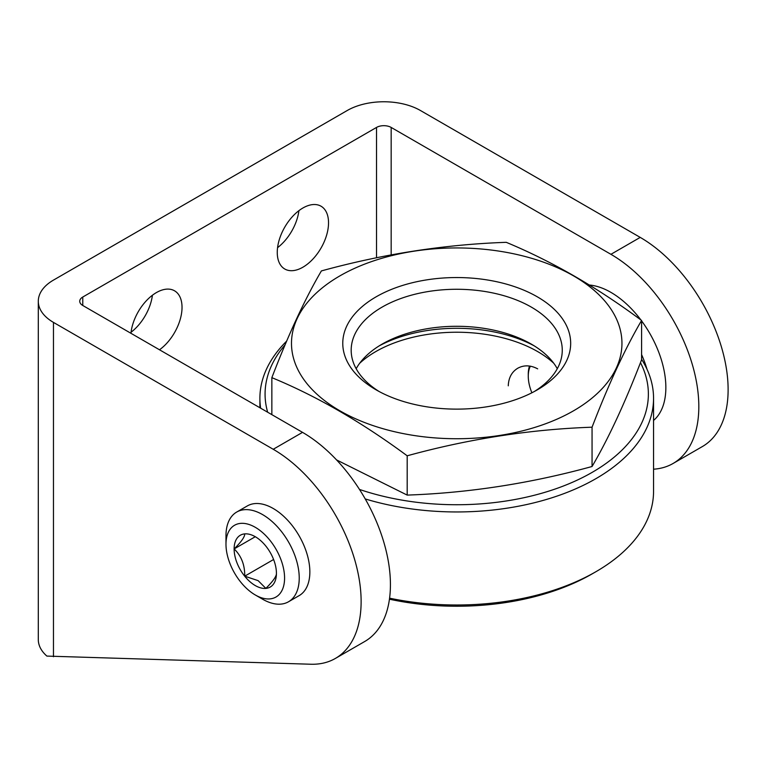 <?xml version="1.0" encoding="UTF-8"?>
<svg xmlns="http://www.w3.org/2000/svg" width="766" height="766" viewBox="0 0 766 766"><rect width="100%" height="100%" fill="white"/><g stroke="black" fill="none" stroke-linecap="round" stroke-linejoin="round"><path stroke-width="1.15" d="M653.551 469.194A124.312 71.774 -120 0 0 673.075 463.478L702.374 446.559A124.312 71.774 -120 0 0 721.428 346.941A124.312 71.774 -120 0 0 640.223 237.393L420.467 110.524A51.801 29.903 0 0 0 347.209 110.524L53.467 280.107A51.801 29.903 0 0 0 38.3 301.258A51.801 29.903 0 0 0 53.467 322.4L273.232 449.278L302.532 432.359L82.776 305.49L82.776 297.026A10.36 5.984 0 0 0 79.741 301.258A10.36 5.984 0 0 0 82.776 305.49M298.922 210.66A36.261 20.931 -60 0 1 277.57 247.648M152.415 295.236A36.261 20.931 -60 0 1 131.063 332.233M38.3 301.258L38.3 639.591A51.801 29.903 0 0 0 46.889 656.089L310.929 664.237A124.312 71.774 -120 0 0 335.384 658.434A124.312 71.774 -120 0 0 354.438 558.826A124.312 71.774 -120 0 0 273.232 449.278M262.604 599.203L255.279 594.971L262.604 599.203A51.801 29.903 -120 0 0 288.504 601.77L299.123 595.642A51.801 29.903 -120 0 0 299.123 535.827A51.801 29.903 -120 0 0 247.332 505.924L236.704 512.052A51.801 29.903 -120 0 0 225.98 535.769L225.98 544.224A41.441 23.928 -120 0 0 255.279 594.971A41.441 23.928 -120 0 0 284.579 578.062A41.441 23.928 -120 0 0 255.279 527.305A41.441 23.928 -120 0 0 225.98 544.224M302.532 432.359A124.312 71.774 60 0 1 383.737 541.907A124.312 71.774 60 0 1 364.683 641.525L335.384 658.434M302.896 267.21A36.261 20.931 -60 0 1 284.77 269.01A36.261 20.931 -60 0 1 284.77 227.138A36.261 20.931 -60 0 1 321.021 206.207A36.261 20.931 -60 0 1 326.584 235.258A36.261 20.931 -60 0 1 302.896 267.21M130.938 333.296A36.261 20.931 -60 0 1 148.039 299.027A36.261 20.931 -60 0 1 174.524 290.793A36.261 20.931 -60 0 1 180.632 317.842A36.261 20.931 -60 0 1 159.5 349.784M82.776 297.026L376.518 127.434A10.36 5.984 0 0 1 391.167 127.434L610.923 254.312L640.223 237.393M653.551 420.438A77.692 44.859 -120 0 0 641.592 320.897M640.883 319.939A77.692 44.859 -120 0 0 589.38 285.019M673.075 463.478A124.312 71.774 -120 0 0 692.129 363.86A124.312 71.774 -120 0 0 610.923 254.312M647.021 369.289A77.692 44.859 -120 0 0 641.592 354.591M531.882 392.786A33.493 19.332 60 0 1 528.272 376.183L528.272 374.277A35.83 20.682 60 0 1 529.478 366.043M508.27 385.825C508.576 377.791 511.736 371.922 517.749 368.235C523.925 364.894 530.57 365.095 537.665 368.848M260.641 408.173A196.833 113.636 180 0 1 259.894 398.32A196.833 113.636 180 0 1 286.675 341.09M359.685 363.266A114.469 66.087 180 0 1 537.665 351.584A114.469 66.087 180 0 1 553.77 363.266M641.592 359.311A196.833 113.636 180 0 1 653.551 398.32L653.551 491.36A196.833 113.636 180 0 1 595.91 571.714A196.833 113.636 180 0 1 389.588 598.179M653.551 398.32A196.833 113.636 180 0 1 365.238 498.934M595.91 571.714L592.242 573.83A191.653 110.649 180 0 1 389.444 599.194M640.472 362.644A191.653 110.649 180 0 1 574.739 481.268A191.653 110.649 180 0 1 359.484 489.436M267.669 412.232A191.653 110.649 180 0 1 285.067 344.882M255.279 585.569A29.912 17.273 -120 0 0 276.43 573.351A29.912 17.273 -120 0 0 255.279 536.717A29.912 17.273 -120 0 0 234.128 548.925A29.912 17.273 -120 0 0 255.279 585.569M288.504 601.77A51.801 29.903 -120 0 0 288.504 541.955A51.801 29.903 -120 0 0 236.704 512.052M528.272 376.183A33.493 19.332 60 0 1 530.35 366.177M276.43 573.351C276.622 576.195 273.098 581.212 265.859 588.384L258.123 580.647L244.718 576.176C244.9 565.021 241.376 555.944 234.137 548.925C241.328 541.821 244.852 536.803 244.718 533.883M273.596 559.506L244.718 576.176M255.059 536.851L234.137 548.925M534.218 345.849A113.952 65.79 0 0 0 379.237 345.849M592.061 466.504L592.061 427.198C608.568 384.235 625.085 348.654 641.592 320.466L641.592 359.761C625.085 402.734 608.568 438.305 592.061 466.504C530.436 483.423 468.811 492.95 407.186 495.095L336.542 459.906M641.592 320.466C597.059 287.374 551.941 261.321 506.259 242.324C444.634 244.469 383.01 254.006 321.385 270.925C304.878 299.113 288.361 334.694 271.853 377.657C316.387 395.993 361.504 422.037 407.186 455.799C468.811 438.88 530.436 429.343 592.061 427.198M271.853 414.655L271.853 377.657M407.186 495.095L407.186 455.799M376.144 296.815A113.952 65.79 0 0 0 376.144 389.856A113.952 65.79 0 0 0 537.301 389.856A113.952 65.79 0 0 0 537.301 296.815A113.952 65.79 0 0 0 376.144 296.815M339.884 275.884A165.236 95.396 0 0 0 413.956 435.481A165.236 95.396 0 0 0 616.324 318.646A165.236 95.396 0 0 0 339.884 275.884M557.284 368.714A105.545 60.935 0 0 0 531.355 344.135A105.545 60.935 0 0 0 382.09 344.135L382.09 344.135A105.545 60.935 0 0 0 356.171 368.714M534.218 391.579A105.545 60.935 0 0 0 562.263 350.206A105.545 60.935 0 0 0 497.115 293.914A105.545 60.935 0 0 0 382.09 307.118A105.545 60.935 0 0 0 351.182 350.206A105.545 60.935 0 0 0 379.237 391.579M53.467 656.73L53.467 322.4M376.518 257.778L376.518 127.434M391.167 254.896L391.167 127.434M259.894 398.32L259.894 407.751"/></g></svg>
